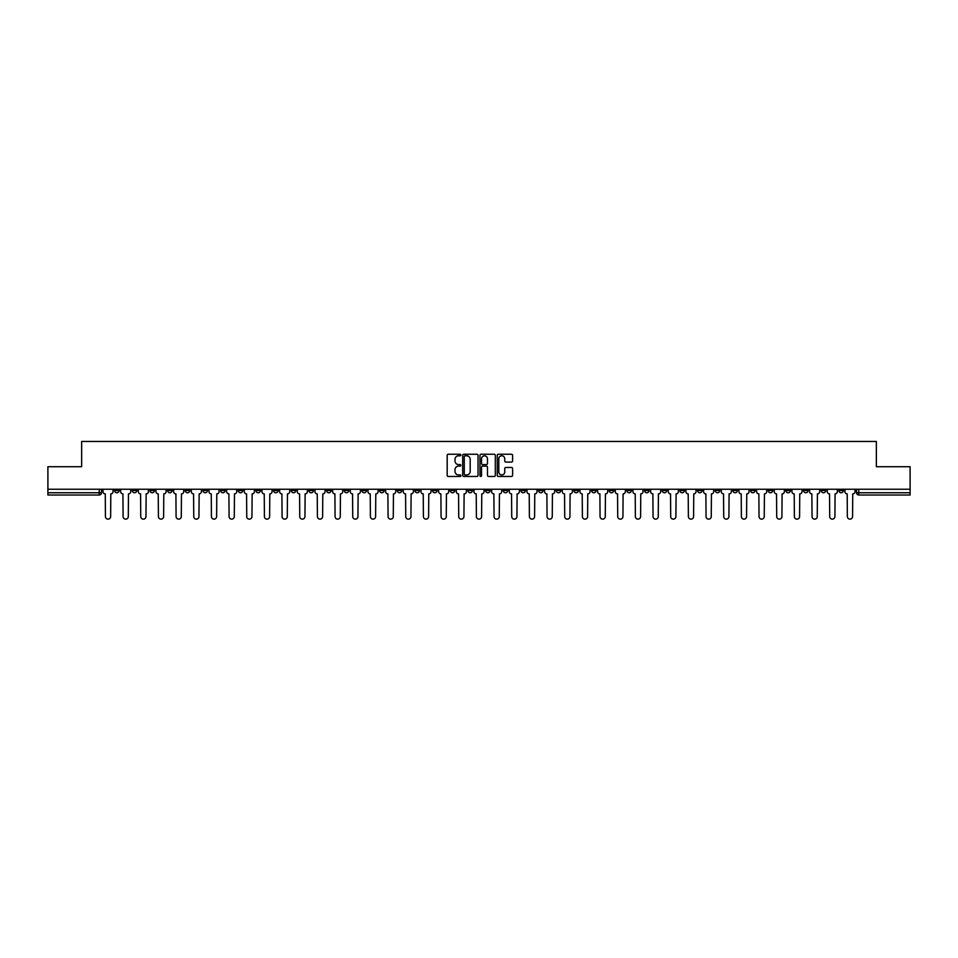 <?xml version="1.0" encoding="UTF-8"?>
<svg xmlns="http://www.w3.org/2000/svg" width="958" height="958" viewBox="0 0 958 958"><rect width="100%" height="100%" fill="white"/><g stroke="black" fill="none" stroke-linecap="round" stroke-linejoin="round"><path stroke-width="1.44" d="M460.882 455.014A0.778 0.778 0 0 0 460.103 454.236L448.296 454.236A1.114 1.114 0 0 0 447.182 455.349L447.182 475.36A1.114 1.114 0 0 0 448.296 476.473L460.103 476.473A0.778 0.778 0 0 0 460.882 475.695A0.778 0.778 0 0 0 460.103 474.917L458.571 474.917A3.557 3.557 0 0 1 455.014 471.36L455.014 469.695A3.557 3.557 0 0 1 458.571 466.127L460.103 466.127A0.778 0.778 0 0 0 460.882 465.36A0.778 0.778 0 0 0 460.103 464.582L458.571 464.582A3.557 3.557 0 0 1 455.014 461.026L455.014 459.349A3.557 3.557 0 0 1 458.571 455.792L460.103 455.792A0.778 0.778 0 0 0 460.882 455.014M697.556 489.251L697.556 490.496L702.082 490.496A2.263 2.263 0 0 1 699.819 492.759A2.263 2.263 0 0 1 697.556 490.496L697.556 489.251M591.565 489.251L591.565 490.496L596.092 490.496A2.263 2.263 0 0 1 593.828 492.759A2.263 2.263 0 0 1 591.565 490.496L591.565 489.251M573.89 489.251L573.89 490.496L578.428 490.496A2.263 2.263 0 0 1 576.153 492.759A2.263 2.263 0 0 1 573.89 490.496L573.89 489.251M467.899 489.251L467.899 490.496L472.438 490.496A2.263 2.263 0 0 1 470.162 492.759A2.263 2.263 0 0 1 467.899 490.496L467.899 489.251M450.236 489.251L450.236 490.496L454.763 490.496A2.263 2.263 0 0 1 452.499 492.759A2.263 2.263 0 0 1 450.236 490.496L450.236 489.251M432.573 489.251L432.573 490.496L437.099 490.496A2.263 2.263 0 0 1 434.836 492.759A2.263 2.263 0 0 1 432.573 490.496L432.573 489.251M397.247 489.251L397.247 490.496L401.773 490.496A2.263 2.263 0 0 1 399.51 492.759A2.263 2.263 0 0 1 397.247 490.496L397.247 489.251M361.908 490.496L361.908 489.251L361.908 490.496A2.263 2.263 0 0 0 364.172 492.759A2.263 2.263 0 0 1 361.908 490.496L366.435 490.496A2.263 2.263 0 0 1 364.172 492.759A2.263 2.263 0 0 0 366.435 490.496L366.435 489.251L366.435 490.496M344.245 490.496L344.245 489.251L344.245 490.496A2.263 2.263 0 0 0 346.509 492.759A2.263 2.263 0 0 1 344.245 490.496L348.772 490.496A2.263 2.263 0 0 1 346.509 492.759M326.582 490.496L326.582 489.251L326.582 490.496A2.263 2.263 0 0 0 328.845 492.759A2.263 2.263 0 0 1 326.582 490.496L331.109 490.496A2.263 2.263 0 0 1 328.845 492.759A2.263 2.263 0 0 0 331.109 490.496L331.109 489.251L331.109 490.496M308.919 489.251L308.919 490.496L313.446 490.496A2.263 2.263 0 0 1 311.182 492.759A2.263 2.263 0 0 1 308.919 490.496L308.919 489.251M291.256 489.251L291.256 490.496L295.783 490.496A2.263 2.263 0 0 1 293.519 492.759A2.263 2.263 0 0 1 291.256 490.496L291.256 489.251M273.581 489.251L273.581 490.496L278.119 490.496A2.263 2.263 0 0 1 275.844 492.759A2.263 2.263 0 0 1 273.581 490.496L273.581 489.251M255.918 490.496L255.918 489.251L255.918 490.496A2.263 2.263 0 0 0 258.181 492.759A2.263 2.263 0 0 1 255.918 490.496L260.444 490.496A2.263 2.263 0 0 1 258.181 492.759M220.591 490.496L220.591 489.251L220.591 490.496A2.263 2.263 0 0 0 222.855 492.759A2.263 2.263 0 0 1 220.591 490.496L225.118 490.496A2.263 2.263 0 0 1 222.855 492.759A2.263 2.263 0 0 0 225.118 490.496L225.118 489.251L225.118 490.496M202.928 490.496L202.928 489.251L202.928 490.496A2.263 2.263 0 0 0 205.192 492.759A2.263 2.263 0 0 1 202.928 490.496L207.455 490.496A2.263 2.263 0 0 1 205.192 492.759A2.263 2.263 0 0 0 207.455 490.496L207.455 489.251L207.455 490.496M185.253 490.496L185.253 489.251L185.253 490.496A2.263 2.263 0 0 0 187.529 492.759A2.263 2.263 0 0 1 185.253 490.496L189.792 490.496A2.263 2.263 0 0 1 187.529 492.759A2.263 2.263 0 0 0 189.792 490.496L189.792 489.251L189.792 490.496M167.59 490.496L167.59 489.251L167.59 490.496A2.263 2.263 0 0 0 169.853 492.759A2.263 2.263 0 0 1 167.59 490.496L172.129 490.496A2.263 2.263 0 0 1 169.853 492.759M149.927 490.496L149.927 489.251L149.927 490.496A2.263 2.263 0 0 0 152.19 492.759A2.263 2.263 0 0 1 149.927 490.496L154.454 490.496A2.263 2.263 0 0 1 152.19 492.759A2.263 2.263 0 0 0 154.454 490.496L154.454 489.251L154.454 490.496M132.264 490.496L132.264 489.251L132.264 490.496A2.263 2.263 0 0 0 134.527 492.759A2.263 2.263 0 0 1 132.264 490.496L136.79 490.496A2.263 2.263 0 0 1 134.527 492.759A2.263 2.263 0 0 0 136.79 490.496L136.79 489.251L136.79 490.496M511.488 462.079A1.114 1.114 0 0 0 512.59 460.966L512.59 455.349A1.114 1.114 0 0 0 511.488 454.236L498.364 454.236A1.114 1.114 0 0 0 497.262 455.349L497.262 475.36A1.114 1.114 0 0 0 498.364 476.473L511.488 476.473A1.114 1.114 0 0 0 512.59 475.36L512.59 468.582A1.114 1.114 0 0 0 511.488 467.468L505.872 467.468A1.114 1.114 0 0 0 504.758 468.582L504.758 471.935A2.97 2.97 0 0 1 501.788 474.917A2.97 2.97 0 0 1 498.819 471.935L498.819 458.774A2.97 2.97 0 0 1 501.788 455.792A2.97 2.97 0 0 1 504.758 458.774L504.758 460.966A1.114 1.114 0 0 0 505.872 462.079L511.488 462.079M47.9 489.251L47.9 466.714L81.646 466.714L81.646 441.458L876.354 441.458L876.354 466.714L910.1 466.714L910.1 489.251L47.9 489.251L47.9 492.759L101.464 492.759L101.464 489.251M478.03 455.349A1.114 1.114 0 0 0 476.916 454.236L463.804 454.236A1.114 1.114 0 0 0 462.69 455.349L462.69 475.36A1.114 1.114 0 0 0 463.804 476.473L476.916 476.473A1.114 1.114 0 0 0 478.03 475.36L478.03 455.349M481.084 454.236L494.196 454.236A1.114 1.114 0 0 1 495.31 455.349L495.31 475.36A1.114 1.114 0 0 1 494.196 476.473L488.592 476.473A1.114 1.114 0 0 1 487.478 475.36L487.478 467.241A1.114 1.114 0 0 0 486.365 466.127L482.64 466.127A1.114 1.114 0 0 0 481.527 467.241L481.527 475.695A0.778 0.778 0 0 1 480.748 476.473A0.778 0.778 0 0 1 479.97 475.695L479.97 455.349A1.114 1.114 0 0 1 481.084 454.236M856.536 489.251L856.536 492.759L910.1 492.759L910.1 495.023L858.799 495.023A2.263 2.263 0 0 1 856.536 492.759M910.1 489.251L910.1 492.759M101.464 492.759A2.263 2.263 0 0 1 99.201 495.023L47.9 495.023L47.9 492.759M843.399 489.251L843.399 490.496A2.263 2.263 0 0 1 841.136 492.759A2.263 2.263 0 0 1 838.873 490.496A2.263 2.263 0 0 0 841.136 492.759A2.263 2.263 0 0 0 843.399 490.496L838.873 490.496L838.873 489.251M825.736 489.251L825.736 490.496A2.263 2.263 0 0 1 823.473 492.759A2.263 2.263 0 0 1 821.21 490.496L825.736 490.496M821.21 489.251L821.21 490.496M808.073 489.251L808.073 490.496A2.263 2.263 0 0 1 805.81 492.759A2.263 2.263 0 0 1 803.546 490.496L808.073 490.496M803.546 489.251L803.546 490.496M790.41 490.496L790.41 489.251L790.41 490.496A2.263 2.263 0 0 1 788.147 492.759A2.263 2.263 0 0 1 785.871 490.496L790.41 490.496A2.263 2.263 0 0 1 788.147 492.759M785.871 489.251L785.871 490.496M772.747 489.251L772.747 490.496A2.263 2.263 0 0 1 770.471 492.759A2.263 2.263 0 0 1 768.208 490.496A2.263 2.263 0 0 0 770.471 492.759M768.208 489.251L768.208 490.496L772.747 490.496M755.072 489.251L755.072 490.496A2.263 2.263 0 0 1 752.808 492.759A2.263 2.263 0 0 1 750.545 490.496L755.072 490.496A2.263 2.263 0 0 1 752.808 492.759M750.545 489.251L750.545 490.496M737.409 489.251L737.409 490.496A2.263 2.263 0 0 1 735.145 492.759A2.263 2.263 0 0 1 732.882 490.496A2.263 2.263 0 0 0 735.145 492.759M732.882 489.251L732.882 490.496L737.409 490.496M719.745 489.251L719.745 490.496A2.263 2.263 0 0 1 717.482 492.759A2.263 2.263 0 0 1 715.219 490.496L719.745 490.496M715.219 489.251L715.219 490.496M702.082 489.251L702.082 490.496A2.263 2.263 0 0 1 699.819 492.759M684.419 489.251L684.419 490.496A2.263 2.263 0 0 1 682.156 492.759A2.263 2.263 0 0 1 679.881 490.496L684.419 490.496M679.881 489.251L679.881 490.496M666.744 489.251L666.744 490.496A2.263 2.263 0 0 1 664.481 492.759A2.263 2.263 0 0 1 662.217 490.496L666.744 490.496M662.217 489.251L662.217 490.496M649.081 489.251L649.081 490.496A2.263 2.263 0 0 1 646.818 492.759A2.263 2.263 0 0 1 644.554 490.496A2.263 2.263 0 0 0 646.818 492.759M644.554 489.251L644.554 490.496L649.081 490.496M631.418 489.251L631.418 490.496A2.263 2.263 0 0 1 629.155 492.759A2.263 2.263 0 0 1 626.891 490.496L631.418 490.496M626.891 489.251L626.891 490.496M613.755 489.251L613.755 490.496A2.263 2.263 0 0 1 611.491 492.759A2.263 2.263 0 0 1 609.228 490.496L613.755 490.496M609.228 489.251L609.228 490.496M596.092 489.251L596.092 490.496M578.428 489.251L578.428 490.496L578.428 489.251M560.753 489.251L560.753 490.496A2.263 2.263 0 0 1 558.49 492.759A2.263 2.263 0 0 1 556.227 490.496L560.753 490.496M556.227 489.251L556.227 490.496M543.09 489.251L543.09 490.496A2.263 2.263 0 0 1 540.827 492.759A2.263 2.263 0 0 1 538.564 490.496L543.09 490.496M538.564 489.251L538.564 490.496M525.427 489.251L525.427 490.496A2.263 2.263 0 0 1 523.164 492.759A2.263 2.263 0 0 1 520.901 490.496L525.427 490.496M520.901 489.251L520.901 490.496M507.764 489.251L507.764 490.496A2.263 2.263 0 0 1 505.501 492.759A2.263 2.263 0 0 1 503.237 490.496L507.764 490.496M503.237 489.251L503.237 490.496M490.101 489.251L490.101 490.496A2.263 2.263 0 0 1 487.838 492.759A2.263 2.263 0 0 1 485.562 490.496L490.101 490.496M485.562 489.251L485.562 490.496M472.438 489.251L472.438 490.496A2.263 2.263 0 0 1 470.162 492.759M454.763 489.251L454.763 490.496M437.099 490.496L437.099 489.251L437.099 490.496A2.263 2.263 0 0 1 434.836 492.759M419.436 489.251L419.436 490.496A2.263 2.263 0 0 1 417.173 492.759A2.263 2.263 0 0 1 414.91 490.496A2.263 2.263 0 0 0 417.173 492.759A2.263 2.263 0 0 0 419.436 490.496L414.91 490.496L414.91 489.251M401.773 490.496L401.773 489.251L401.773 490.496A2.263 2.263 0 0 1 399.51 492.759M384.11 489.251L384.11 490.496A2.263 2.263 0 0 1 381.847 492.759A2.263 2.263 0 0 1 379.572 490.496A2.263 2.263 0 0 0 381.847 492.759M379.572 489.251L379.572 490.496L384.11 490.496M348.772 489.251L348.772 490.496L348.772 489.251M313.446 490.496L313.446 489.251L313.446 490.496A2.263 2.263 0 0 1 311.182 492.759M295.783 490.496L295.783 489.251L295.783 490.496A2.263 2.263 0 0 1 293.519 492.759M278.119 490.496L278.119 489.251L278.119 490.496A2.263 2.263 0 0 1 275.844 492.759M260.444 489.251L260.444 490.496L260.444 489.251M242.781 490.496L242.781 489.251L242.781 490.496A2.263 2.263 0 0 1 240.518 492.759A2.263 2.263 0 0 1 238.255 490.496L242.781 490.496A2.263 2.263 0 0 1 240.518 492.759M238.255 489.251L238.255 490.496M172.129 489.251L172.129 490.496L172.129 489.251M119.127 490.496L119.127 489.251L119.127 490.496A2.263 2.263 0 0 1 116.864 492.759A2.263 2.263 0 0 1 114.601 490.496L119.127 490.496A2.263 2.263 0 0 1 116.864 492.759M114.601 489.251L114.601 490.496M465.025 455.792A0.778 0.778 0 0 0 464.247 456.571L464.247 474.138A0.778 0.778 0 0 0 465.025 474.917L466.63 474.917A3.557 3.557 0 0 0 470.186 471.36L470.186 459.349A3.557 3.557 0 0 0 466.63 455.792L465.025 455.792M487.478 458.822A2.97 2.97 0 0 0 484.497 455.852A2.97 2.97 0 0 0 481.527 458.822L481.527 463.468A1.114 1.114 0 0 0 482.64 464.582L486.365 464.582A1.114 1.114 0 0 0 487.478 463.468L487.478 458.822M102.985 491.622L102.985 489.251L102.985 491.622A2.263 2.263 48.4 0 0 105.26 493.885L105.428 516.542A2.599 2.599 48.4 0 0 108.026 519.14A2.599 2.599 48.4 0 0 110.637 516.542L110.805 493.885A2.263 2.263 48.4 0 0 113.068 491.622L113.068 489.251M105.26 493.885L105.428 516.542M110.637 516.542L110.805 493.885M120.66 491.622L120.66 489.251L120.66 491.622A2.263 2.263 48.4 0 0 122.923 493.885L123.091 516.542A2.599 2.599 48.4 0 0 125.69 519.14A2.599 2.599 48.4 0 0 128.3 516.542L128.468 493.885A2.263 2.263 48.4 0 0 130.731 491.622L130.731 489.251M138.323 491.622L138.323 489.251L138.323 491.622A2.263 2.263 48.4 0 0 140.587 493.885L140.754 516.542A2.599 2.599 48.4 0 0 143.365 519.14A2.599 2.599 48.4 0 0 145.963 516.542L146.131 493.885A2.263 2.263 48.4 0 0 148.394 491.622L148.394 489.251M155.986 491.622L155.986 489.251L155.986 491.622A2.263 2.263 48.4 0 0 158.25 493.885L158.417 516.542A2.599 2.599 48.4 0 0 161.028 519.14A2.599 2.599 48.4 0 0 163.626 516.542L163.794 493.885A2.263 2.263 48.4 0 0 166.069 491.622L166.069 489.251M122.923 493.885L123.091 516.542M128.3 516.542L128.468 493.885M140.587 493.885L140.754 516.542M145.963 516.542L146.131 493.885M158.25 493.885L158.417 516.542M163.626 516.542L163.794 493.885M173.649 491.622L173.649 489.251L173.649 491.622A2.263 2.263 48.4 0 0 175.913 493.885L176.08 516.542A2.599 2.599 48.4 0 0 178.691 519.14A2.599 2.599 48.4 0 0 181.29 516.542L181.469 493.885A2.263 2.263 48.4 0 0 183.732 491.622L183.732 489.251M191.313 491.622L191.313 489.251L191.313 491.622A2.263 2.263 48.4 0 0 193.576 493.885L193.756 516.542A2.599 2.599 48.4 0 0 196.354 519.14A2.599 2.599 48.4 0 0 198.965 516.542L199.132 493.885A2.263 2.263 48.4 0 0 201.396 491.622L201.396 489.251M175.913 493.885L176.08 516.542M181.29 516.542L181.469 493.885M193.576 493.885L193.756 516.542M198.965 516.542L199.132 493.885M208.988 491.622L208.988 489.251L208.988 491.622A2.263 2.263 48.4 0 0 211.251 493.885L211.419 516.542A2.599 2.599 48.4 0 0 214.017 519.14A2.599 2.599 48.4 0 0 216.628 516.542L216.795 493.885A2.263 2.263 48.4 0 0 219.059 491.622L219.059 489.251M211.251 493.885L211.419 516.542M216.628 516.542L216.795 493.885M226.651 491.622L226.651 489.251L226.651 491.622A2.263 2.263 48.4 0 0 228.914 493.885L229.082 516.542A2.599 2.599 48.4 0 0 231.692 519.14A2.599 2.599 48.4 0 0 234.291 516.542L234.459 493.885A2.263 2.263 48.4 0 0 236.722 491.622L236.722 489.251M228.914 493.885L229.082 516.542M234.291 516.542L234.459 493.885M244.314 491.622L244.314 489.251L244.314 491.622A2.263 2.263 48.4 0 0 246.577 493.885L246.745 516.542A2.599 2.599 48.4 0 0 249.355 519.14A2.599 2.599 48.4 0 0 251.954 516.542L252.122 493.885A2.263 2.263 48.4 0 0 254.385 491.622L254.385 489.251M246.577 493.885L246.745 516.542M251.954 516.542L252.122 493.885M261.977 491.622L261.977 489.251L261.977 491.622A2.263 2.263 48.4 0 0 264.24 493.885L264.408 516.542A2.599 2.599 48.4 0 0 267.019 519.14A2.599 2.599 48.4 0 0 269.617 516.542L269.797 493.885A2.263 2.263 48.4 0 0 272.06 491.622L272.06 489.251M264.24 493.885L264.408 516.542M269.617 516.542L269.797 493.885M279.64 491.622L279.64 489.251L279.64 491.622A2.263 2.263 48.4 0 0 281.903 493.885L282.083 516.542A2.599 2.599 48.4 0 0 284.682 519.14A2.599 2.599 48.4 0 0 287.292 516.542L287.46 493.885A2.263 2.263 48.4 0 0 289.723 491.622L289.723 489.251M281.903 493.885L282.083 516.542M287.292 516.542L287.46 493.885M297.303 491.622L297.303 489.251L297.303 491.622A2.263 2.263 48.4 0 0 299.579 493.885L299.746 516.542A2.599 2.599 48.4 0 0 302.345 519.14A2.599 2.599 48.4 0 0 304.955 516.542L305.123 493.885A2.263 2.263 48.4 0 0 307.386 491.622L307.386 489.251M299.579 493.885L299.746 516.542M304.955 516.542L305.123 493.885M314.978 491.622L314.978 489.251L314.978 491.622A2.263 2.263 48.4 0 0 317.242 493.885L317.409 516.542A2.599 2.599 48.4 0 0 320.008 519.14A2.599 2.599 48.4 0 0 322.618 516.542L322.786 493.885A2.263 2.263 48.4 0 0 325.049 491.622L325.049 489.251M317.242 493.885L317.409 516.542M322.618 516.542L322.786 493.885M332.642 491.622L332.642 489.251L332.642 491.622A2.263 2.263 48.4 0 0 334.905 493.885L335.072 516.542A2.599 2.599 48.4 0 0 337.683 519.14A2.599 2.599 48.4 0 0 340.282 516.542L340.449 493.885A2.263 2.263 48.4 0 0 342.713 491.622L342.713 489.251M334.905 493.885L335.072 516.542M340.282 516.542L340.449 493.885M350.305 491.622L350.305 489.251L350.305 491.622A2.263 2.263 48.4 0 0 352.568 493.885L352.736 516.542A2.599 2.599 48.4 0 0 355.346 519.14A2.599 2.599 48.4 0 0 357.945 516.542L358.112 493.885A2.263 2.263 48.4 0 0 360.388 491.622L360.388 489.251M352.568 493.885L352.736 516.542M357.945 516.542L358.112 493.885M367.968 491.622L367.968 489.251L367.968 491.622A2.263 2.263 48.4 0 0 370.231 493.885L370.399 516.542A2.599 2.599 48.4 0 0 373.009 519.14A2.599 2.599 48.4 0 0 375.608 516.542L375.787 493.885A2.263 2.263 48.4 0 0 378.051 491.622L378.051 489.251M370.231 493.885L370.399 516.542M375.608 516.542L375.787 493.885M385.631 491.622L385.631 489.251L385.631 491.622A2.263 2.263 48.4 0 0 387.894 493.885L388.074 516.542A2.599 2.599 48.4 0 0 390.672 519.14A2.599 2.599 48.4 0 0 393.283 516.542L393.451 493.885A2.263 2.263 48.4 0 0 395.714 491.622L395.714 489.251M387.894 493.885L388.074 516.542M393.283 516.542L393.451 493.885M403.294 491.622L403.294 489.251L403.294 491.622A2.263 2.263 48.4 0 0 405.569 493.885L405.737 516.542A2.599 2.599 48.4 0 0 408.336 519.14A2.599 2.599 48.4 0 0 410.946 516.542L411.114 493.885A2.263 2.263 48.4 0 0 413.377 491.622L413.377 489.251M405.569 493.885L405.737 516.542M410.946 516.542L411.114 493.885M420.969 491.622L420.969 489.251L420.969 491.622A2.263 2.263 48.4 0 0 423.232 493.885L423.4 516.542A2.599 2.599 48.4 0 0 425.999 519.14A2.599 2.599 48.4 0 0 428.609 516.542L428.777 493.885A2.263 2.263 48.4 0 0 431.04 491.622L431.04 489.251M423.232 493.885L423.4 516.542M428.609 516.542L428.777 493.885M438.632 491.622L438.632 489.251L438.632 491.622A2.263 2.263 48.4 0 0 440.896 493.885L441.063 516.542A2.599 2.599 48.4 0 0 443.674 519.14A2.599 2.599 48.4 0 0 446.272 516.542L446.44 493.885A2.263 2.263 48.4 0 0 448.703 491.622L448.703 489.251M440.896 493.885L441.063 516.542M446.272 516.542L446.44 493.885M456.295 491.622L456.295 489.251L456.295 491.622A2.263 2.263 48.4 0 0 458.559 493.885L458.726 516.542A2.599 2.599 48.4 0 0 461.337 519.14A2.599 2.599 48.4 0 0 463.935 516.542L464.115 493.885A2.263 2.263 48.4 0 0 466.378 491.622L466.378 489.251M458.559 493.885L458.726 516.542M463.935 516.542L464.115 493.885M473.959 491.622L473.959 489.251L473.959 491.622A2.263 2.263 48.4 0 0 476.222 493.885L476.401 516.542A2.599 2.599 48.4 0 0 479 519.14A2.599 2.599 48.4 0 0 481.599 516.542L481.778 493.885A2.263 2.263 48.4 0 0 484.041 491.622L484.041 489.251M476.222 493.885L476.401 516.542M481.599 516.542L481.778 493.885M491.622 491.622L491.622 489.251L491.622 491.622A2.263 2.263 48.4 0 0 493.885 493.885L494.065 516.542A2.599 2.599 48.4 0 0 496.663 519.14A2.599 2.599 48.4 0 0 499.274 516.542L499.441 493.885A2.263 2.263 48.4 0 0 501.705 491.622L501.705 489.251M493.885 493.885L494.065 516.542M499.274 516.542L499.441 493.885M509.297 491.622L509.297 489.251L509.297 491.622A2.263 2.263 48.4 0 0 511.56 493.885L511.728 516.542A2.599 2.599 48.4 0 0 514.326 519.14A2.599 2.599 48.4 0 0 516.937 516.542L517.104 493.885A2.263 2.263 48.4 0 0 519.368 491.622L519.368 489.251M511.56 493.885L511.728 516.542M516.937 516.542L517.104 493.885M526.96 491.622L526.96 489.251L526.96 491.622A2.263 2.263 48.4 0 0 529.223 493.885L529.391 516.542A2.599 2.599 48.4 0 0 532.001 519.14A2.599 2.599 48.4 0 0 534.6 516.542L534.768 493.885A2.263 2.263 48.4 0 0 537.031 491.622L537.031 489.251M529.223 493.885L529.391 516.542M534.6 516.542L534.768 493.885M544.623 491.622L544.623 489.251L544.623 491.622A2.263 2.263 48.4 0 0 546.886 493.885L547.054 516.542A2.599 2.599 48.4 0 0 549.664 519.14A2.599 2.599 48.4 0 0 552.263 516.542L552.431 493.885A2.263 2.263 48.4 0 0 554.706 491.622L554.706 489.251M546.886 493.885L547.054 516.542M552.263 516.542L552.431 493.885M562.286 491.622L562.286 489.251L562.286 491.622A2.263 2.263 48.4 0 0 564.549 493.885L564.717 516.542A2.599 2.599 48.4 0 0 567.328 519.14A2.599 2.599 48.4 0 0 569.926 516.542L570.106 493.885A2.263 2.263 48.4 0 0 572.369 491.622L572.369 489.251M564.549 493.885L564.717 516.542M569.926 516.542L570.106 493.885M579.949 491.622L579.949 489.251L579.949 491.622A2.263 2.263 48.4 0 0 582.213 493.885L582.392 516.542A2.599 2.599 48.4 0 0 584.991 519.14A2.599 2.599 48.4 0 0 587.601 516.542L587.769 493.885A2.263 2.263 48.4 0 0 590.032 491.622L590.032 489.251M582.213 493.885L582.392 516.542M587.601 516.542L587.769 493.885M597.612 491.622L597.612 489.251L597.612 491.622A2.263 2.263 48.4 0 0 599.888 493.885L600.055 516.542A2.599 2.599 48.4 0 0 602.654 519.14A2.599 2.599 48.4 0 0 605.264 516.542L605.432 493.885A2.263 2.263 48.4 0 0 607.695 491.622L607.695 489.251M599.888 493.885L600.055 516.542M605.264 516.542L605.432 493.885M615.287 491.622L615.287 489.251L615.287 491.622A2.263 2.263 48.4 0 0 617.551 493.885L617.718 516.542A2.599 2.599 48.4 0 0 620.317 519.14A2.599 2.599 48.4 0 0 622.928 516.542L623.095 493.885A2.263 2.263 48.4 0 0 625.358 491.622L625.358 489.251M617.551 493.885L617.718 516.542M622.928 516.542L623.095 493.885M632.951 491.622L632.951 489.251L632.951 491.622A2.263 2.263 48.4 0 0 635.214 493.885L635.382 516.542A2.599 2.599 48.4 0 0 637.992 519.14A2.599 2.599 48.4 0 0 640.591 516.542L640.758 493.885A2.263 2.263 48.4 0 0 643.022 491.622L643.022 489.251M635.214 493.885L635.382 516.542M640.591 516.542L640.758 493.885M650.614 491.622L650.614 489.251L650.614 491.622A2.263 2.263 48.4 0 0 652.877 493.885L653.045 516.542A2.599 2.599 48.4 0 0 655.655 519.14A2.599 2.599 48.4 0 0 658.254 516.542L658.421 493.885A2.263 2.263 48.4 0 0 660.697 491.622L660.697 489.251M652.877 493.885L653.045 516.542M658.254 516.542L658.421 493.885M668.277 491.622L668.277 489.251L668.277 491.622A2.263 2.263 48.4 0 0 670.54 493.885L670.708 516.542A2.599 2.599 48.4 0 0 673.318 519.14A2.599 2.599 48.4 0 0 675.917 516.542L676.097 493.885A2.263 2.263 48.4 0 0 678.36 491.622L678.36 489.251M670.54 493.885L670.708 516.542M675.917 516.542L676.097 493.885M685.94 491.622L685.94 489.251L685.94 491.622A2.263 2.263 48.4 0 0 688.203 493.885L688.383 516.542A2.599 2.599 48.4 0 0 690.981 519.14A2.599 2.599 48.4 0 0 693.592 516.542L693.76 493.885A2.263 2.263 48.4 0 0 696.023 491.622L696.023 489.251M688.203 493.885L688.383 516.542M693.592 516.542L693.76 493.885M703.615 491.622L703.615 489.251L703.615 491.622A2.263 2.263 48.4 0 0 705.878 493.885L706.046 516.542A2.599 2.599 48.4 0 0 708.645 519.14A2.599 2.599 48.4 0 0 711.255 516.542L711.423 493.885A2.263 2.263 48.4 0 0 713.686 491.622L713.686 489.251M705.878 493.885L706.046 516.542M711.255 516.542L711.423 493.885M721.278 491.622L721.278 489.251L721.278 491.622A2.263 2.263 48.4 0 0 723.541 493.885L723.709 516.542A2.599 2.599 48.4 0 0 726.308 519.14A2.599 2.599 48.4 0 0 728.918 516.542L729.086 493.885A2.263 2.263 48.4 0 0 731.349 491.622L731.349 489.251M723.541 493.885L723.709 516.542M728.918 516.542L729.086 493.885M738.941 491.622L738.941 489.251L738.941 491.622A2.263 2.263 48.4 0 0 741.205 493.885L741.372 516.542A2.599 2.599 48.4 0 0 743.983 519.14A2.599 2.599 48.4 0 0 746.581 516.542L746.749 493.885A2.263 2.263 48.4 0 0 749.012 491.622L749.012 489.251M741.205 493.885L741.372 516.542M746.581 516.542L746.749 493.885M756.604 491.622L756.604 489.251L756.604 491.622A2.263 2.263 48.4 0 0 758.868 493.885L759.035 516.542A2.599 2.599 48.4 0 0 761.646 519.14A2.599 2.599 48.4 0 0 764.245 516.542L764.424 493.885A2.263 2.263 48.4 0 0 766.687 491.622L766.687 489.251M758.868 493.885L759.035 516.542M764.245 516.542L764.424 493.885M774.268 491.622L774.268 489.251L774.268 491.622A2.263 2.263 48.4 0 0 776.531 493.885L776.71 516.542A2.599 2.599 48.4 0 0 779.309 519.14A2.599 2.599 48.4 0 0 781.92 516.542L782.087 493.885A2.263 2.263 48.4 0 0 784.351 491.622L784.351 489.251M776.531 493.885L776.71 516.542M781.92 516.542L782.087 493.885M791.931 491.622L791.931 489.251L791.931 491.622A2.263 2.263 48.4 0 0 794.206 493.885L794.374 516.542A2.599 2.599 48.4 0 0 796.972 519.14A2.599 2.599 48.4 0 0 799.583 516.542L799.75 493.885A2.263 2.263 48.4 0 0 802.014 491.622L802.014 489.251M794.206 493.885L794.374 516.542M799.583 516.542L799.75 493.885M809.606 491.622L809.606 489.251L809.606 491.622A2.263 2.263 48.4 0 0 811.869 493.885L812.037 516.542A2.599 2.599 48.4 0 0 814.635 519.14A2.599 2.599 48.4 0 0 817.246 516.542L817.413 493.885A2.263 2.263 48.4 0 0 819.677 491.622L819.677 489.251M811.869 493.885L812.037 516.542M817.246 516.542L817.413 493.885M827.269 491.622L827.269 489.251L827.269 491.622A2.263 2.263 48.4 0 0 829.532 493.885L829.7 516.542A2.599 2.599 48.4 0 0 832.31 519.14A2.599 2.599 48.4 0 0 834.909 516.542L835.077 493.885A2.263 2.263 48.4 0 0 837.34 491.622L837.34 489.251M829.532 493.885L829.7 516.542M834.909 516.542L835.077 493.885M844.932 491.622L844.932 489.251L844.932 491.622A2.263 2.263 48.4 0 0 847.195 493.885L847.363 516.542A2.599 2.599 48.4 0 0 849.974 519.14A2.599 2.599 48.4 0 0 852.572 516.542L852.74 493.885A2.263 2.263 48.4 0 0 855.015 491.622L855.015 489.251M847.195 493.885L847.363 516.542M852.572 516.542L852.74 493.885M99.201 489.251L99.201 495.023M858.799 489.251L858.799 495.023"/></g></svg>
